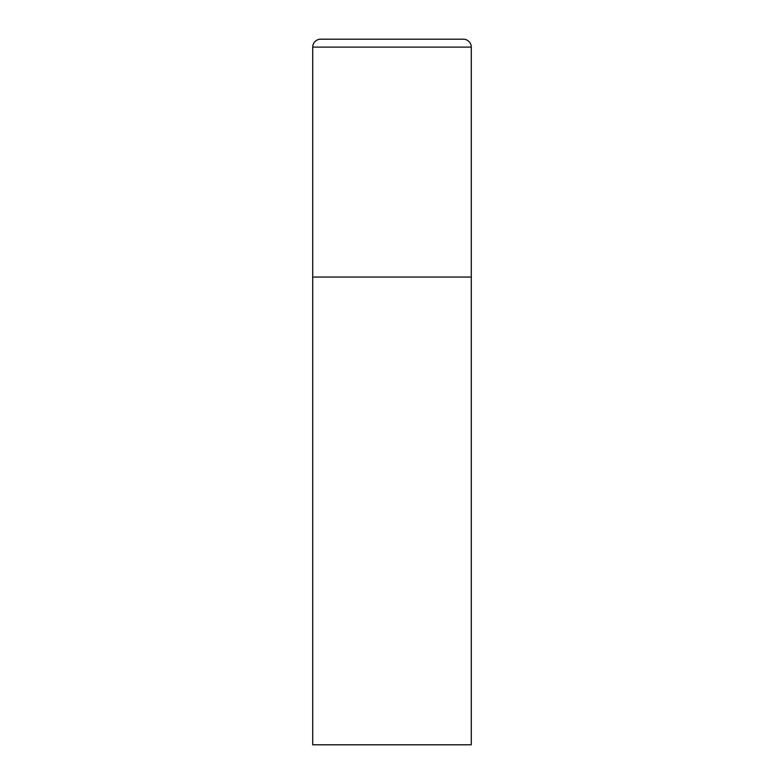 <?xml version="1.0" encoding="UTF-8"?>
<svg xmlns="http://www.w3.org/2000/svg" width="784" height="784" viewBox="0 0 784 784"><rect width="100%" height="100%" fill="white"/><g stroke="black" fill="none" stroke-linecap="round" stroke-linejoin="round"><path stroke-width="1.18" d="M312.718 47.128L312.718 744.8L471.282 744.8L471.282 277.046L312.718 277.046L471.282 277.046L471.282 47.128A7.928 7.928 0 0 0 463.354 39.2L320.646 39.2A7.928 7.928 0 0 0 312.718 47.128L471.282 47.128"/></g></svg>
